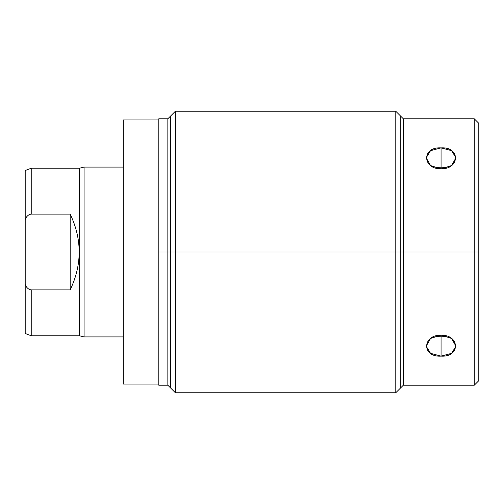 <?xml version="1.0" encoding="UTF-8"?>
<svg xmlns="http://www.w3.org/2000/svg" width="504" height="504" viewBox="0 0 504 504"><rect width="100%" height="100%" fill="white"/><g stroke="black" fill="none" stroke-linecap="round" stroke-linejoin="round"><path stroke-width="0.76" d="M158.792 119.921L123.316 119.921L158.792 119.921L158.792 384.079L123.316 384.079L158.792 384.079M158.792 252L158.792 118.787L167.845 118.787L167.845 252L158.792 252L167.845 252L167.845 385.214L167.845 252L175.392 252L175.392 392.761L175.392 252L395.779 252L395.779 392.761L395.779 252L175.392 252L175.392 111.239L175.392 252L167.845 252L167.845 118.787L175.392 111.239L395.779 111.239L395.779 252L395.779 111.239L403.326 118.787L403.326 252L395.779 252L403.326 252L403.326 385.214L403.326 252L474.27 252L474.27 385.214L474.27 252L478.8 252L478.8 380.684L474.27 385.214L403.326 385.214L395.779 392.761L175.392 392.761L167.845 385.214L158.792 385.214L158.792 252M441.063 356.12C460.246 357.405 460.246 335.084 441.063 335.091C421.88 335.084 421.88 357.405 441.063 356.12L451.578 353.336L455.931 346.198L451.578 338.468L441.063 335.091L430.548 338.468L426.195 346.198L430.548 353.336L441.063 356.12L441.063 336.748L441.063 356.12M478.8 123.316L478.8 252L474.27 252L474.27 118.787L474.27 252L403.326 252L403.326 118.787L474.27 118.787L478.8 123.316M441.063 168.909C460.246 168.916 460.246 146.595 441.063 147.88C421.88 146.595 421.88 168.916 441.063 168.909L451.578 165.532L455.931 157.802L451.578 150.665L441.063 147.88L441.063 167.252A14.868 10.515 180 0 0 435.424 168.034A14.868 10.515 180 0 1 441.063 167.252A14.868 10.515 180 0 1 446.701 168.034A14.868 10.515 180 0 0 441.063 167.252L441.063 147.88L430.548 150.665L426.195 157.802L430.548 165.532L441.063 168.909M435.424 168.034A14.868 10.515 180 0 1 441.063 167.252M446.701 335.966A14.868 10.515 0 0 1 441.063 336.748A14.868 10.515 0 0 1 435.424 335.966A14.868 10.515 0 0 0 441.063 336.748A14.868 10.515 0 0 0 446.701 335.966A14.868 10.515 0 0 1 441.063 336.748M123.316 384.079L123.316 119.921L123.316 384.079M84.067 336.911L84.067 167.089L123.316 167.089L84.067 167.089L84.067 336.911L79.544 335.777L79.544 168.223L84.067 167.089L79.544 168.223L31.235 168.223L31.235 214.112C28.457 214.515 26.441 216.323 25.2 219.53L25.2 170.528L31.235 168.223L79.544 168.223L79.544 335.777L84.067 336.911L123.316 336.911L84.067 336.911M31.235 335.777L79.544 335.777L31.235 335.777L31.235 289.888L31.235 335.777L25.2 333.472L25.2 219.53C26.441 216.323 28.457 214.515 31.235 214.112L70.182 214.112L70.182 289.888L31.235 289.888C28.419 289.447 26.41 287.645 25.2 284.47C26.41 287.645 28.419 289.447 31.235 289.888L70.182 289.888C82.171 264.632 82.171 239.368 70.182 214.112L31.235 214.112L31.235 168.223M31.191 214.112L30.133 214.263M25.2 292.074L25.2 219.53M70.182 214.112C82.171 239.368 82.171 264.632 70.182 289.888L70.182 214.112M400.768 116.229L400.768 387.771M170.402 387.771L170.402 116.229"/></g></svg>
